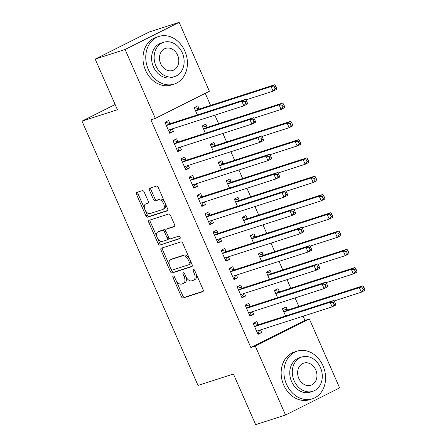 <?xml version="1.0" encoding="UTF-8"?>
<svg xmlns="http://www.w3.org/2000/svg" width="447" height="447" viewBox="0 0 447 447"><rect width="100%" height="100%" fill="white"/><g stroke="black" fill="none" stroke-linecap="round" stroke-linejoin="round"><path stroke-width="0.67" d="M173.173 275.978A1.375 0.793 -116.6 0 0 173.106 276.006A1.375 0.793 -116.6 0 0 172.967 277.475L181.331 296.54A1.967 1.134 -116.6 0 0 183.209 297.981L202.765 291.69A1.967 1.134 -116.6 0 0 202.854 291.651A1.967 1.134 -116.6 0 0 203.061 289.544L194.696 270.485A1.375 0.793 -116.6 0 0 193.383 269.474A1.375 0.793 -116.6 0 0 193.316 269.496A1.375 0.793 -116.6 0 0 193.171 270.971L194.255 273.441A6.286 3.626 -116.6 0 1 193.596 280.18A6.286 3.626 -116.6 0 1 193.3 280.297L191.668 280.822A6.286 3.626 -116.6 0 1 185.673 276.201L184.589 273.737A1.375 0.793 -116.6 0 0 183.276 272.726A1.375 0.793 -116.6 0 0 183.214 272.748A1.375 0.793 -116.6 0 0 183.069 274.223L184.153 276.693A6.286 3.626 -116.6 0 1 183.493 283.432A6.286 3.626 -116.6 0 1 183.197 283.549L181.566 284.074A6.286 3.626 -116.6 0 1 175.57 279.453L174.486 276.989A1.375 0.793 -116.6 0 0 173.173 275.978M144.219 192.081A1.967 1.134 -116.6 0 0 142.347 190.64L136.86 192.406A1.967 1.134 -116.6 0 0 136.765 192.445A1.967 1.134 -116.6 0 0 136.564 194.546L145.856 215.717A1.967 1.134 -116.6 0 0 147.728 217.164L167.284 210.867A1.967 1.134 -116.6 0 0 167.379 210.828A1.967 1.134 -116.6 0 0 167.586 208.721L158.288 187.556A1.967 1.134 -116.6 0 0 156.416 186.108L149.79 188.243A1.967 1.134 -116.6 0 0 149.695 188.282A1.967 1.134 -116.6 0 0 149.488 190.388L153.466 199.446A1.967 1.134 -116.6 0 0 155.344 200.893L158.629 199.831A5.252 3.028 -116.6 0 1 163.546 203.486A5.252 3.028 -116.6 0 1 163.094 209.33A5.252 3.028 -116.6 0 1 162.842 209.431L149.968 213.577A5.252 3.028 -116.6 0 1 145.052 209.922A5.252 3.028 -116.6 0 1 145.504 204.078A5.252 3.028 -116.6 0 1 145.756 203.977L147.901 203.284A1.967 1.134 -116.6 0 0 147.991 203.251A1.967 1.134 -116.6 0 0 148.197 201.144L144.219 192.081M155.321 118.394L125.076 49.488L179.158 22.35L209.408 91.255L155.321 118.394L150.896 119.818L250.862 347.548L255.293 346.123L309.374 318.99L339.619 387.895L285.538 415.028L255.293 346.123M285.538 415.028L255.656 424.65L233.429 374.022L198.01 385.426L81.997 121.137L117.416 109.733L95.189 59.105L125.076 49.488M161.35 248.197A1.967 1.134 -116.6 0 0 161.261 248.236A1.967 1.134 -116.6 0 0 161.054 250.342L170.346 271.513A1.967 1.134 -116.6 0 0 172.218 272.955L191.774 266.663A1.967 1.134 -116.6 0 0 191.869 266.624A1.967 1.134 -116.6 0 0 192.076 264.518L182.784 243.347A1.967 1.134 -116.6 0 0 180.906 241.905L161.35 248.197M158.098 243.615L148.806 222.444A1.967 1.134 -116.6 0 1 149.013 220.337A1.967 1.134 -116.6 0 1 149.108 220.304L168.664 214.007A1.967 1.134 -116.6 0 1 170.536 215.448L174.514 224.511A1.967 1.134 -116.6 0 1 174.308 226.618A1.967 1.134 -116.6 0 1 174.213 226.657L166.284 229.205A1.967 1.134 -116.6 0 0 166.189 229.244A1.967 1.134 -116.6 0 0 165.982 231.35L168.625 237.363A1.967 1.134 -116.6 0 0 170.497 238.804L178.755 236.15A1.375 0.793 -116.6 0 1 180.04 237.106A1.375 0.793 -116.6 0 1 179.923 238.631A1.375 0.793 -116.6 0 1 179.856 238.659L159.976 245.057A1.967 1.134 -116.6 0 1 158.098 243.615L159.562 242.883L150.27 221.712L148.806 222.444M115.125 104.514L81.997 121.137M177.917 141.76L176.621 138.805L172.967 140.637L177.777 151.6L181.432 149.767L180.281 147.147M207.151 127.093L205.855 124.132L202.2 125.965L205.374 133.195M193.964 178.314L192.668 175.358L189.014 177.191L193.825 188.153L197.479 186.321L196.328 183.7M223.198 163.647L221.902 160.691L218.248 162.524L221.421 169.748M210.012 214.867L208.71 211.912L205.056 213.744L209.872 224.712L213.526 222.88L212.375 220.254M239.246 200.2L237.949 197.244L234.295 199.077L237.469 206.307M226.059 251.426L224.757 248.465L221.103 250.298L225.919 261.266L229.574 259.433L228.423 256.807M255.293 236.754L253.991 233.798L250.337 235.63L253.51 242.861M242.106 287.98L240.804 285.018L237.15 286.851L241.967 297.819L245.621 295.987L244.47 293.361M271.34 273.313L270.038 270.351L266.384 272.184L269.558 279.414M258.148 324.533L256.852 321.572L253.198 323.41L258.008 334.373L261.663 332.54L260.512 329.92M287.382 309.866L286.086 306.905L282.431 308.737L285.605 315.968M250.862 347.548L304.949 320.415L303.1 316.208M298.819 306.458L295.076 297.931M290.796 288.181L287.052 279.654M282.772 269.904L279.034 261.378M274.749 251.627L271.011 243.101M266.725 233.351L262.987 224.824M258.707 215.068L254.963 206.548M250.683 196.792L246.94 188.265M242.66 178.515L238.916 169.989M234.636 160.238L230.892 151.712M226.612 141.962L222.869 133.435M218.589 123.685L214.845 115.158M210.565 105.408L205.268 93.334M279.364 291.589L278.062 288.628L274.408 290.461L277.581 297.691M250.124 306.256L248.828 303.295L245.174 305.128L249.99 316.096L253.645 314.263L252.494 311.643M263.317 255.03L262.015 252.074L258.36 253.907L261.534 261.137M234.083 269.703L232.781 266.742L229.127 268.574L233.943 279.543L237.597 277.71L236.446 275.084M247.269 218.477L245.967 215.521L242.313 217.354L245.487 224.584M218.035 233.144L216.734 230.188L213.079 232.021L217.896 242.989L221.55 241.156L220.399 238.53M231.222 181.923L229.926 178.968L226.271 180.8L229.445 188.031M201.988 196.591L200.692 193.635L197.038 195.468L201.848 206.436L205.503 204.597L204.352 201.977M215.175 145.37L213.878 142.409L210.224 144.247L213.398 151.472M185.941 160.037L184.645 157.081L180.99 158.914L185.801 169.877L189.455 168.044L188.304 165.424M199.127 108.817L197.831 105.855L194.177 107.688L197.35 114.918M169.894 123.484L168.597 120.522L164.943 122.361L169.754 133.323L173.414 131.491L172.257 128.87M95.189 59.105L149.276 31.972L179.158 22.35M304.949 320.415L309.374 318.99M261.663 332.54L257.757 333.797M253.645 314.263L249.733 315.521M245.621 295.987L241.71 297.244M237.597 277.71L233.686 278.967M229.574 259.433L225.668 260.69M221.55 241.156L217.644 242.414M213.526 222.88L209.621 224.137M205.503 204.597L201.597 205.86M197.479 186.321L193.573 187.578M189.455 168.044L185.55 169.301M181.432 149.767L177.526 151.025M173.414 131.491L169.502 132.748M183.493 283.432L184.957 282.694A6.286 3.626 -116.6 0 0 185.907 276.699M193.596 280.18L195.06 279.442A6.286 3.626 -116.6 0 0 196.065 273.609M176.001 280.33L182.795 295.808A1.967 1.134 -116.6 0 0 184.667 297.249L203.195 291.288M171.223 269.446L171.81 270.781A1.967 1.134 -116.6 0 0 173.682 272.223L192.21 266.261M162.384 247.867A1.967 1.134 -116.6 0 0 162.518 249.61L169.514 265.546M171 269.049A1.375 0.793 -116.6 0 0 172.313 270.061L189.478 264.535A1.375 0.793 -116.6 0 0 189.545 264.507A1.375 0.793 -116.6 0 0 189.69 263.032L188.545 260.433A6.286 3.626 -116.6 0 0 182.549 255.813L170.815 259.59A6.286 3.626 -116.6 0 0 170.519 259.713A6.286 3.626 -116.6 0 0 169.86 266.446L171 269.049M189.606 264.473L190.942 263.803A1.375 0.793 -116.6 0 0 191.003 263.775A1.375 0.793 -116.6 0 0 191.288 262.724M189.578 258.824A6.286 3.626 -116.6 0 0 184.013 255.075L182.549 255.813M170.519 259.713L171.978 258.975A6.286 3.626 -116.6 0 1 172.279 258.852L184.013 255.075M150.136 219.969A1.967 1.134 -116.6 0 0 150.27 221.712M174.648 226.255L167.748 228.473A1.967 1.134 -116.6 0 0 167.653 228.512A1.967 1.134 -116.6 0 0 167.564 228.562M180.197 238.29L159.976 245.057M158.054 231.859A5.252 3.028 -116.6 0 0 157.802 231.959A5.252 3.028 -116.6 0 0 157.35 237.804A5.252 3.028 -116.6 0 0 162.267 241.453L166.804 239.994A1.967 1.134 -116.6 0 0 166.899 239.955A1.967 1.134 -116.6 0 0 167.1 237.849L164.462 231.842A1.967 1.134 -116.6 0 0 162.591 230.395L158.054 231.859L159.518 231.121A5.252 3.028 -116.6 0 0 159.266 231.228L157.802 231.959M168.262 239.262A1.967 1.134 -116.6 0 0 168.357 239.223A1.967 1.134 -116.6 0 0 168.726 237.575M165.826 230.892A1.967 1.134 -116.6 0 0 164.049 229.663L162.591 230.395M159.518 231.121L164.049 229.663M159.562 242.883A1.967 1.134 -116.6 0 0 161.434 244.325M145.504 204.078L146.968 203.346A5.252 3.028 -116.6 0 1 147.214 203.245L148.331 202.882M163.094 209.33L164.552 208.593A5.252 3.028 -116.6 0 0 165.418 203.787M164.703 202.167A5.252 3.028 -116.6 0 0 160.087 199.099L158.629 199.831M150.818 187.913A1.967 1.134 -116.6 0 0 150.952 189.651L154.93 198.714A1.967 1.134 -116.6 0 0 156.802 200.155L160.087 199.099M145.353 210.509L147.314 214.985A1.967 1.134 -116.6 0 0 149.192 216.426L167.714 210.464M137.888 192.07A1.967 1.134 -116.6 0 0 138.022 193.814L144.638 208.889M282.633 309.201L283.409 308.81L282.582 309.078M334.093 300.976L361.349 292.198L359.343 287.633L362.998 285.795L288.064 309.916A2 1.151 63.4 0 1 287.594 309.922L283.409 308.81M362.478 287.991L363.282 289.818L364.746 289.08L363.942 287.253L362.478 287.991L359.343 287.633L284.409 311.755A2 1.151 63.4 0 1 283.94 311.755L283.728 311.699M364.746 289.08L365.003 290.366L361.349 292.198L363.282 289.818M362.998 285.795L363.942 287.253M253.343 323.745L254.175 323.477L253.399 323.868M260.009 330.082L258.187 332.618L257.411 333.004M335.513 303.753L334.708 301.921L333.244 302.658L334.049 304.485L335.513 303.753L335.77 305.033L332.115 306.871L257.181 330.992A2 1.151 -116.6 0 0 257.086 331.031A2 1.151 -116.6 0 0 256.829 331.255L256.712 331.417M334.049 304.485L332.115 306.871L330.109 302.301L333.764 300.468L258.83 324.589A2 1.151 -116.6 0 1 258.36 324.589L254.175 323.477M254.494 326.366L254.706 326.422A2 1.151 -116.6 0 0 255.176 326.422L330.109 302.301L333.244 302.658M334.708 301.921L333.764 300.468M274.609 290.924L275.386 290.533L274.559 290.801M326.07 282.7L353.326 273.922L351.32 269.351L354.974 267.518L280.04 291.64A2 1.151 63.4 0 1 279.571 291.645L275.386 290.533M354.46 269.709L355.259 271.541L356.723 270.804L355.918 268.977L354.46 269.709L351.32 269.351L276.386 293.478A2 1.151 63.4 0 1 275.916 293.478L275.71 293.422M356.723 270.804L356.98 272.089L353.326 273.922L355.259 271.541M354.974 267.518L355.918 268.977M266.585 272.648L267.362 272.257L266.535 272.525M318.046 264.417L345.302 255.645L343.296 251.074L346.95 249.242L272.016 273.363A2 1.151 63.4 0 1 271.547 273.363L267.362 272.257M346.436 251.432L347.235 253.259L348.699 252.527L347.895 250.7L346.436 251.432L343.296 251.074L268.362 275.196A2 1.151 63.4 0 1 267.893 275.201L267.686 275.145M348.699 252.527L348.956 253.812L345.302 255.645L347.235 253.259M346.95 249.242L347.895 250.7M245.325 305.469L246.152 305.2L245.375 305.592M251.985 311.805L250.164 314.342L249.387 314.727M327.489 285.471L326.684 283.644L325.22 284.381L326.025 286.209L327.489 285.471L327.746 286.756L324.092 288.589L249.158 312.71A2 1.151 -116.6 0 0 249.063 312.749A2 1.151 -116.6 0 0 248.806 312.978L248.688 313.14M326.025 286.209L324.092 288.589L322.086 284.024L325.74 282.191L250.806 306.312A2 1.151 -116.6 0 1 250.337 306.312L246.152 305.2M246.47 308.089L246.683 308.145A2 1.151 -116.6 0 0 247.152 308.145L322.086 284.024L325.22 284.381M326.684 283.644L325.74 282.191M237.301 287.192L238.128 286.924L237.351 287.315M243.961 293.528L242.14 296.065L241.363 296.45M319.465 267.194L318.661 265.367L317.202 266.105L318.001 267.932L319.465 267.194L319.722 268.479L316.068 270.312L241.134 294.433A2 1.151 -116.6 0 0 241.039 294.472A2 1.151 -116.6 0 0 240.782 294.702L240.665 294.864M318.001 267.932L316.068 270.312L314.062 265.747L317.716 263.909L242.782 288.03A2 1.151 -116.6 0 1 242.313 288.036L238.128 286.924M238.452 289.812L238.659 289.868A2 1.151 -116.6 0 0 239.128 289.868L314.062 265.747L317.202 266.105M318.661 265.367L317.716 263.909M323.019 365.819A25.015 20.361 72.2 0 0 297.082 351.174A25.015 20.361 72.2 0 0 286.477 384.157A25.015 20.361 72.2 0 0 312.414 398.802A25.015 20.361 72.2 0 0 323.019 365.819M297.082 351.174L294.316 352.063A25.015 20.361 72.2 0 0 283.711 385.046A25.015 20.361 72.2 0 0 309.648 399.691L312.414 398.802M312.811 391.315L310.268 392.131A18.014 14.662 -107.8 0 1 291.595 381.587A18.014 14.662 -107.8 0 1 299.227 357.84L301.775 357.024A18.014 14.662 72.2 0 0 294.137 380.771A18.014 14.662 72.2 0 0 312.811 391.315A18.014 14.662 72.2 0 0 320.449 367.568A18.014 14.662 72.2 0 0 301.775 357.024M298.814 378.425A11.605 9.448 72.2 0 0 310.849 385.219A11.605 9.448 72.2 0 0 315.772 369.915A11.605 9.448 72.2 0 0 303.736 363.12A11.605 9.448 72.2 0 0 298.814 378.425M184.862 51.087A25.015 20.361 72.2 0 0 158.925 36.442A25.015 20.361 72.2 0 0 148.32 69.425A25.015 20.361 72.2 0 0 174.257 84.07A25.015 20.361 72.2 0 0 184.862 51.087M158.925 36.442L156.159 37.33A25.015 20.361 72.2 0 0 145.549 70.313A25.015 20.361 72.2 0 0 171.486 84.958L174.257 84.07M174.654 76.582L172.112 77.398A18.014 14.662 -107.8 0 1 153.433 66.854A18.014 14.662 -107.8 0 1 161.071 43.108L163.619 42.292A18.014 14.662 72.2 0 0 155.981 66.033A18.014 14.662 72.2 0 0 174.654 76.582A18.014 14.662 72.2 0 0 182.292 52.835A18.014 14.662 72.2 0 0 163.619 42.292M160.657 63.686A11.605 9.448 72.2 0 0 172.693 70.486A11.605 9.448 72.2 0 0 177.615 55.182A11.605 9.448 72.2 0 0 165.58 48.388A11.605 9.448 72.2 0 0 160.657 63.686M258.562 254.365L259.338 253.98L258.511 254.248M310.022 246.141L337.278 237.368L335.272 232.798L338.927 230.965L263.998 255.086A2 1.151 63.4 0 1 263.523 255.086L259.338 253.98M338.413 233.155L339.212 234.982L340.675 234.25L339.871 232.423L338.413 233.155L335.272 232.798L260.344 256.919A2 1.151 63.4 0 1 259.869 256.924L259.662 256.869M340.675 234.25L340.932 235.535L337.278 237.368L339.212 234.982M338.927 230.965L339.871 232.423M250.543 236.089L251.315 235.703L250.488 235.966M301.999 227.864L329.255 219.091L327.249 214.521L330.903 212.688L255.975 236.809A2 1.151 63.4 0 1 255.5 236.809L251.315 235.703M330.389 214.878L331.188 216.706L332.652 215.974L331.847 214.147L330.389 214.878L327.249 214.521L252.32 238.642A2 1.151 63.4 0 1 251.845 238.642L251.639 238.586M332.652 215.974L332.909 217.259L329.255 219.091L331.188 216.706M330.903 212.688L331.847 214.147M229.277 268.915L230.104 268.647L229.328 269.038M235.938 275.246L234.116 277.783L233.34 278.174M311.442 248.918L310.637 247.09L309.179 247.822L309.978 249.655L311.442 248.918L311.699 250.203L308.044 252.035L233.11 276.157A2 1.151 -116.6 0 0 233.016 276.196A2 1.151 -116.6 0 0 232.758 276.425L232.641 276.581M309.978 249.655L308.044 252.035L306.039 247.465L309.693 245.632L234.759 269.753A2 1.151 -116.6 0 1 234.289 269.759L230.104 268.647M230.428 271.536L230.635 271.592A2 1.151 -116.6 0 0 231.105 271.592L306.039 247.465L309.179 247.822M310.637 247.09L309.693 245.632M221.254 250.638L222.081 250.37L221.304 250.761M227.914 256.969L226.093 259.506L225.316 259.897M303.418 230.641L302.613 228.814L301.155 229.546L301.954 231.378L303.418 230.641L303.675 231.926L300.021 233.759L225.092 257.88A2 1.151 -116.6 0 0 224.997 257.919A2 1.151 -116.6 0 0 224.735 258.148L224.617 258.305M301.954 231.378L300.021 233.759L298.015 229.188L301.669 227.355L226.741 251.477A2 1.151 -116.6 0 1 226.266 251.477L222.081 250.37M222.405 253.259L222.612 253.315A2 1.151 -116.6 0 0 223.087 253.309L298.015 229.188L301.155 229.546M302.613 228.814L301.669 227.355M242.52 217.812L243.297 217.426L242.464 217.689M293.975 209.587L321.231 200.815L319.225 196.244L322.885 194.411L247.951 218.533A2 1.151 63.4 0 1 247.476 218.533L243.297 217.426M322.365 196.602L323.164 198.429L324.628 197.697L323.829 195.87L322.365 196.602L319.225 196.244L244.297 220.365A2 1.151 63.4 0 1 243.822 220.365L243.615 220.31M324.628 197.697L324.885 198.982L321.231 200.815L323.164 198.429M322.885 194.411L323.829 195.87M213.23 232.362L214.057 232.094L213.286 232.479M219.89 238.692L218.069 241.229L217.298 241.62M295.394 212.364L294.59 210.537L293.131 211.269L293.93 213.096L295.394 212.364L295.651 213.649L291.997 215.482L217.069 239.603A2 1.151 -116.6 0 0 216.974 239.642A2 1.151 -116.6 0 0 216.711 239.871L216.594 240.028M293.93 213.096L291.997 215.482L289.991 210.911L293.645 209.079L218.717 233.2A2 1.151 -116.6 0 1 218.242 233.2L214.057 232.094M214.381 234.982L214.588 235.038A2 1.151 -116.6 0 0 215.063 235.033L289.991 210.911L293.131 211.269M294.59 210.537L293.645 209.079M234.496 199.535L235.273 199.15L234.44 199.412M285.951 191.31L313.213 182.538L311.207 177.967L314.861 176.135L239.927 200.256A2 1.151 63.4 0 1 239.458 200.256L235.273 199.15M314.342 178.325L315.146 180.152L316.605 179.42L315.805 177.593L314.342 178.325L311.207 177.967L236.273 202.089A2 1.151 63.4 0 1 235.804 202.089L235.591 202.033M316.605 179.42L316.867 180.705L313.213 182.538L315.146 180.152M314.861 176.135L315.805 177.593M205.207 214.085L206.039 213.817L205.262 214.202M211.872 220.416L210.051 222.952L209.274 223.344M287.371 194.087L286.572 192.26L285.108 192.992L285.907 194.819L287.371 194.087L287.628 195.373L283.974 197.205L209.045 221.326A2 1.151 -116.6 0 0 208.95 221.366A2 1.151 -116.6 0 0 208.688 221.595L208.576 221.751M285.907 194.819L283.974 197.205L281.968 192.635L285.627 190.802L210.693 214.923A2 1.151 -116.6 0 1 210.219 214.923L206.039 213.817M206.358 216.7L206.564 216.756A2 1.151 -116.6 0 0 207.039 216.756L281.968 192.635L285.108 192.992M286.572 192.26L285.627 190.802M226.473 181.258L227.249 180.867L226.417 181.136M277.933 173.034L305.189 164.261L303.183 159.691L306.838 157.858L231.904 181.979A2 1.151 63.4 0 1 231.434 181.979L227.249 180.867M306.318 160.048L307.123 161.875L308.581 161.143L307.782 159.316L306.318 160.048L303.183 159.691L228.249 183.812A2 1.151 63.4 0 1 227.78 183.812L227.568 183.756M308.581 161.143L308.843 162.429L305.189 164.261L307.123 161.875M306.838 157.858L307.782 159.316M197.183 195.803L198.015 195.54L197.239 195.926M203.849 202.139L202.027 204.676L201.251 205.067M279.347 175.811L278.548 173.984L277.084 174.716L277.889 176.543L279.347 175.811L279.61 177.096L275.955 178.929L201.021 203.05A2 1.151 -116.6 0 0 200.927 203.089A2 1.151 -116.6 0 0 200.664 203.312L200.552 203.474M277.889 176.543L275.955 178.929L273.95 174.358L277.604 172.525L202.67 196.646A2 1.151 -116.6 0 1 202.2 196.646L198.015 195.54M198.334 198.423L198.546 198.479A2 1.151 -116.6 0 0 199.016 198.479L273.95 174.358L277.084 174.716M278.548 173.984L277.604 172.525M218.449 162.982L219.226 162.591L218.393 162.859M269.91 154.757L297.166 145.985L295.16 141.414L298.814 139.581L223.88 163.703A2 1.151 63.4 0 1 223.411 163.703L219.226 162.591M298.294 141.772L299.099 143.599L300.557 142.867L299.758 141.04L298.294 141.772L295.16 141.414L220.226 165.535A2 1.151 63.4 0 1 219.756 165.535L219.544 165.479M300.557 142.867L300.82 144.152L297.166 145.985L299.099 143.599M298.814 139.581L299.758 141.04M189.159 177.526L189.992 177.263L189.215 177.649M195.825 183.862L194.004 186.399L193.227 186.79M271.323 157.534L270.524 155.707L269.06 156.439L269.865 158.266L271.323 157.534L271.586 158.819L267.932 160.652L192.998 184.773A2 1.151 -116.6 0 0 192.903 184.812A2 1.151 -116.6 0 0 192.64 185.036L192.528 185.198M269.865 158.266L267.932 160.652L265.926 156.081L269.58 154.249L194.646 178.37A2 1.151 -116.6 0 1 194.177 178.37L189.992 177.263M190.31 180.147L190.523 180.202A2 1.151 -116.6 0 0 190.992 180.202L265.926 156.081L269.06 156.439M270.524 155.707L269.58 154.249M210.425 144.705L211.202 144.314L210.369 144.582M261.886 136.48L289.142 127.708L287.136 123.137L290.79 121.305L215.856 145.426A2 1.151 63.4 0 1 215.387 145.426L211.202 144.314M290.271 123.495L291.075 125.322L292.534 124.59L291.735 122.763L290.271 123.495L287.136 123.137L212.202 147.259A2 1.151 63.4 0 1 211.733 147.259L211.52 147.203M292.534 124.59L292.796 125.87L289.142 127.708L291.075 125.322M290.79 121.305L291.735 122.763M181.136 159.249L181.968 158.981L181.191 159.372M187.801 165.586L185.98 168.122L185.203 168.513M263.3 139.257L262.501 137.43L261.037 138.162L261.841 139.989L263.3 139.257L263.562 140.542L259.908 142.375L184.974 166.496A2 1.151 -116.6 0 0 184.879 166.535A2 1.151 -116.6 0 0 184.617 166.759L184.505 166.921M261.841 139.989L259.908 142.375L257.902 137.805L261.556 135.972L186.623 160.093A2 1.151 -116.6 0 1 186.153 160.093L181.968 158.981M182.287 161.87L182.499 161.926A2 1.151 -116.6 0 0 182.968 161.926L257.902 137.805L261.037 138.162M262.501 137.43L261.556 135.972M202.402 126.428L203.178 126.037L202.351 126.305M253.862 118.204L281.118 109.426L279.112 104.861L282.767 103.028L207.833 127.149A2 1.151 63.4 0 1 207.363 127.149L203.178 126.037M282.247 105.218L283.052 107.045L284.515 106.313L283.711 104.481L282.247 105.218L279.112 104.861L204.178 128.982A2 1.151 63.4 0 1 203.709 128.982L203.497 128.926M284.515 106.313L284.773 107.593L281.118 109.426L283.052 107.045M282.767 103.028L283.711 104.481M173.112 140.973L173.944 140.704L173.168 141.096M179.778 147.309L177.956 149.846L177.18 150.237M255.276 120.981L254.477 119.153L253.013 119.885L253.818 121.713L255.276 120.981L255.539 122.266L251.885 124.098L176.951 148.22A2 1.151 -116.6 0 0 176.856 148.259A2 1.151 -116.6 0 0 176.599 148.482L176.481 148.644M253.818 121.713L251.885 124.098L249.879 119.528L253.533 117.695L178.599 141.816A2 1.151 -116.6 0 1 178.13 141.816L173.944 140.704M174.263 143.593L174.475 143.649A2 1.151 -116.6 0 0 174.945 143.649L249.879 119.528L253.013 119.885M254.477 119.153L253.533 117.695M194.378 108.152L195.155 107.761L194.328 108.029M245.839 99.927L273.095 91.149L271.089 86.584L274.743 84.746L199.809 108.872A2 1.151 63.4 0 1 199.34 108.872L195.155 107.761M274.223 86.941L275.028 88.769L276.492 88.031L275.687 86.204L274.223 86.941L271.089 86.584L196.155 110.705A2 1.151 63.4 0 1 195.685 110.705L195.473 110.649M276.492 88.031L276.749 89.316L273.095 91.149L275.028 88.769M274.743 84.746L275.687 86.204M165.094 122.696L165.921 122.428L165.144 122.819M171.754 129.032L169.933 131.569L169.156 131.96M247.258 102.704L246.453 100.877L244.99 101.609L245.794 103.436L247.258 102.704L247.515 103.983L243.861 105.822L168.927 129.943A2 1.151 -116.6 0 0 168.832 129.982A2 1.151 -116.6 0 0 168.575 130.206L168.458 130.368M245.794 103.436L243.861 105.822L241.855 101.251L245.509 99.418L170.575 123.54A2 1.151 -116.6 0 1 170.106 123.54L165.921 122.428M166.239 125.316L166.452 125.372A2 1.151 -116.6 0 0 166.921 125.372L241.855 101.251L244.99 101.609M246.453 100.877L245.509 99.418M174.375 276.771L172.967 277.475M194.585 270.262L193.171 270.971M184.482 273.519L183.069 274.223M185.572 275.978L184.153 276.693M195.68 272.726L194.255 273.441M184.667 297.249L183.209 297.981M182.795 295.808L181.331 296.54M173.682 272.223L172.218 272.955M171.81 270.781L170.346 271.513M162.518 249.61L161.054 250.342M191.109 262.322L189.69 263.032M189.969 259.718L188.545 260.433M172.279 258.852L170.815 259.59M167.748 228.473L166.284 229.205M168.525 237.139L167.1 237.849M165.893 231.121L164.462 231.842M147.214 203.245L145.756 203.977M156.802 200.155L155.344 200.893M154.93 198.714L153.466 199.446M150.952 189.651L149.488 190.388M149.192 216.426L147.728 217.164M147.314 214.985L145.856 215.717M138.022 193.814L136.564 194.546M288.064 309.916L284.409 311.755M287.594 309.922L283.94 311.755M254.706 326.422L258.36 324.589M255.176 326.422L258.83 324.589M256.829 331.255L257.668 330.836M280.04 291.64L276.386 293.478M279.571 291.645L275.916 293.478M272.016 273.363L268.362 275.196M271.547 273.363L267.893 275.201M246.683 308.145L250.337 306.312M247.152 308.145L250.806 306.312M248.806 312.978L249.644 312.559M238.659 289.868L242.313 288.036M239.128 289.868L242.782 288.03M240.782 294.702L241.62 294.282M263.998 255.086L260.344 256.919M263.523 255.086L259.869 256.924M255.975 236.809L252.32 238.642M255.5 236.809L251.845 238.642M230.635 271.592L234.289 269.759M231.105 271.592L234.759 269.753M232.758 276.425L233.597 276M222.612 253.315L226.266 251.477M223.087 253.309L226.741 251.477M224.735 258.148L225.573 257.723M247.951 218.533L244.297 220.365M247.476 218.533L243.822 220.365M214.588 235.038L218.242 233.2M215.063 235.033L218.717 233.2M216.711 239.871L217.549 239.447M239.927 200.256L236.273 202.089M239.458 200.256L235.804 202.089M206.564 216.756L210.219 214.923M207.039 216.756L210.693 214.923M208.688 221.595L209.526 221.17M231.904 181.979L228.249 183.812M231.434 181.979L227.78 183.812M198.546 198.479L202.2 196.646M199.016 198.479L202.67 196.646M200.664 203.312L201.502 202.893M223.88 163.703L220.226 165.535M223.411 163.703L219.756 165.535M190.523 180.202L194.177 178.37M190.992 180.202L194.646 178.37M192.64 185.036L193.478 184.617M215.856 145.426L212.202 147.259M215.387 145.426L211.733 147.259M182.499 161.926L186.153 160.093M182.968 161.926L186.623 160.093M184.617 166.759L185.46 166.34M207.833 127.149L204.178 128.982M207.363 127.149L203.709 128.982M174.475 143.649L178.13 141.816M174.945 143.649L178.599 141.816M176.599 148.482L177.437 148.063M199.809 108.872L196.155 110.705M199.34 108.872L195.685 110.705M166.452 125.372L170.106 123.54M166.921 125.372L170.575 123.54M168.575 130.206L169.413 129.786M191.003 263.775L189.545 264.507M167.653 228.512L166.189 229.244M168.357 239.223L166.899 239.955"/></g></svg>
